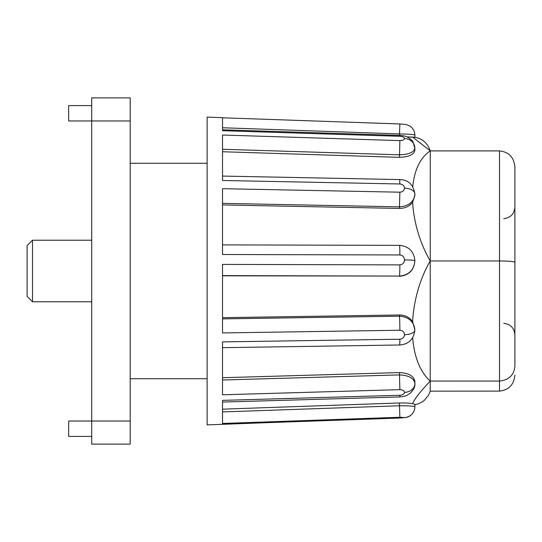 <?xml version="1.0" encoding="UTF-8"?>
<svg xmlns="http://www.w3.org/2000/svg" width="542" height="542" viewBox="0 0 542 542"><rect width="100%" height="100%" fill="white"/><g stroke="black" fill="none" stroke-linecap="round" stroke-linejoin="round"><path stroke-width="0.81" d="M91.727 444.115L91.727 421.032L130.202 421.032L130.202 444.115L91.727 444.115M91.727 105.582L68.644 105.582L68.644 120.968L91.727 120.968L91.727 421.032L68.644 421.032L68.644 436.418L91.727 436.418M130.202 120.968L91.727 120.968L91.727 97.885L130.202 97.885L130.202 421.032M503.762 323.317C510.557 324.184 514.27 328.025 514.9 334.848L514.9 234.998M399.867 192.193C402.747 191.922 404.285 190.567 404.481 188.121C404.285 185.703 402.747 184.321 399.867 183.968L222.525 180.486L222.525 135.026L399.867 140.615C402.747 140.52 404.285 139.822 404.481 138.528C404.285 137.275 402.747 136.53 399.867 136.299L222.525 130.724L222.525 117.655L207.139 117.119L207.139 424.881L404.481 417.57L399.867 417.272L222.525 423.451L222.525 400.375L399.867 395.267C402.747 394.996 404.285 394.041 404.481 392.394C404.285 390.721 402.747 389.806 399.867 389.651L222.525 394.779L222.525 341.887L399.867 339.217C402.747 338.845 404.285 337.341 404.481 334.692C404.285 332.036 402.747 330.552 399.867 330.241L222.525 332.937L222.525 264.401L399.867 264.889C402.747 264.516 404.285 262.863 404.481 259.923C404.285 256.996 402.747 255.336 399.867 254.957L222.525 254.503L222.525 188.691L399.867 192.193L399.488 206.854L222.525 203.372L222.525 188.691M222.525 414.244L222.525 422.746M222.525 423.451L222.525 424.162M222.525 346.616L222.525 341.887M222.525 265.668L222.525 264.401M222.525 138.406L222.525 135.026M222.525 139.938L222.525 140.392M222.525 151.74L399.488 157.349L399.867 140.615M222.525 204.93L399.488 208.433L399.488 206.854C408.844 206.136 413.973 201.915 414.881 194.192L414.881 195.628L412.584 202.302C409.481 206.319 405.118 208.365 399.488 208.433M222.525 275.817L399.488 276.074A10.772 0.373 -89.8 0 0 399.867 264.889M222.525 318.879L399.488 316.196L399.488 314.983L222.525 317.68M222.525 380.003L399.488 374.901L399.488 372.584L222.525 377.72M222.525 411.927L399.488 405.762L399.488 402.97L222.525 409.169M399.488 135.378L399.488 133.921C408.844 134.064 413.973 134.477 414.881 135.161L414.881 137.275M430.26 150.879L428.776 147.329C427.57 144.85 424.542 141.564 424.122 141.469C421.297 138.928 417.489 137.465 412.699 137.072L407.008 136.916M222.525 129.809L399.827 135.392C403.336 135.663 405.741 136.178 407.049 136.93C410.592 138.962 412.53 140.541 412.855 141.658L414.881 148.23L414.881 150.364C413.98 154.653 408.844 156.977 399.488 157.349M404.481 138.528A10.772 9.709 180 0 1 414.881 148.23C413.973 152.295 408.844 154.49 399.488 154.822L222.525 149.253M222.525 244.889L399.515 245.357C408.864 246.292 413.98 251.42 414.881 260.736L414.881 260.919C413.98 270.248 408.844 275.37 399.488 276.284M404.481 259.923A10.772 0.813 180 0 1 414.881 260.736C413.973 270.052 408.844 275.16 399.488 276.074L222.525 275.607M399.867 330.241A10.772 0.339 89.1 0 0 399.488 316.196C408.831 316.982 413.959 321.589 414.881 330.031L412.584 321.643C409.481 317.307 405.118 315.085 399.488 314.983M399.867 389.651L399.488 374.901C408.831 375.349 413.959 378.214 414.881 383.506L414.881 381.548C413.959 376.053 408.831 373.065 399.488 372.584M399.867 417.272L399.488 405.762C408.831 405.755 413.959 406.114 414.881 406.839L414.881 404.305L412.584 403.702C409.481 403.099 405.118 402.855 399.488 402.97M514.9 175.615L514.9 166.909C513.924 157.255 508.789 151.916 499.514 150.9L430.267 150.9L430.212 381.107C421.019 390.823 415.328 397.95 413.139 402.489L412.584 403.702M430.212 381.107C421.019 372.625 415.328 359.759 413.139 342.51L412.679 337.727M514.9 375.091C513.924 384.745 508.789 390.084 499.514 391.1L430.212 391.148L430.267 381.06L499.514 381.06C508.789 380.132 513.924 375.24 514.9 366.385L514.9 279.699M499.514 391.1L499.514 260.959L430.212 260.953C421.019 276.989 415.328 294.929 413.139 314.78L412.584 321.643M430.212 260.953C421.019 244.808 415.328 227.389 413.139 208.704L412.584 202.302M412.584 137.079L430.212 150.852C421.019 157.166 415.328 167.979 413.139 183.284L412.753 186.773M514.9 166.909L514.9 366.385M222.525 127.756L399.488 133.921L399.867 123.969L406.134 124.525L409.915 126.076C413.092 128.23 414.745 131.259 414.881 135.161M399.827 135.392L399.867 136.299M222.525 176.075L399.705 179.565L399.867 183.968M399.515 245.357A10.772 0.373 90.2 0 1 399.867 254.957M404.481 334.692A10.772 4.668 180 0 0 414.881 330.031C413.709 339.353 408.634 344.339 399.65 344.997A10.772 0.339 -90.9 0 0 399.867 339.217M222.525 424.21L399.867 418.031L406.134 417.476L409.915 415.924C413.092 413.77 414.745 410.741 414.881 406.839A10.772 10.738 180 0 1 404.481 417.57M404.481 392.394A10.772 8.896 180 0 0 414.881 383.506C415.274 386.446 413.742 389.671 410.294 393.167C406.154 395.863 406.683 396.114 399.8 396.947L399.867 395.267M499.514 150.9L499.514 260.959C508.789 261.048 513.924 261.488 514.9 262.301M32.486 301.779L27.1 296.393L27.1 245.607L32.486 240.221L32.486 301.779L91.727 301.779M399.705 179.565C408.383 179.795 413.438 184.666 414.881 194.192A10.772 6.07 180 0 0 404.481 188.121M207.139 378.716L130.202 378.716M207.139 163.284L130.202 163.284M414.881 404.725L417.591 404.102L422.076 402.035L424.237 400.436L428.41 395.342L430.26 391.121M222.525 117.79L399.867 123.969M222.525 347.679L399.65 344.997M222.525 402.062L399.8 396.947M503.762 218.683C510.557 217.816 514.27 213.975 514.9 207.152M32.486 240.221L91.727 240.221"/></g></svg>
